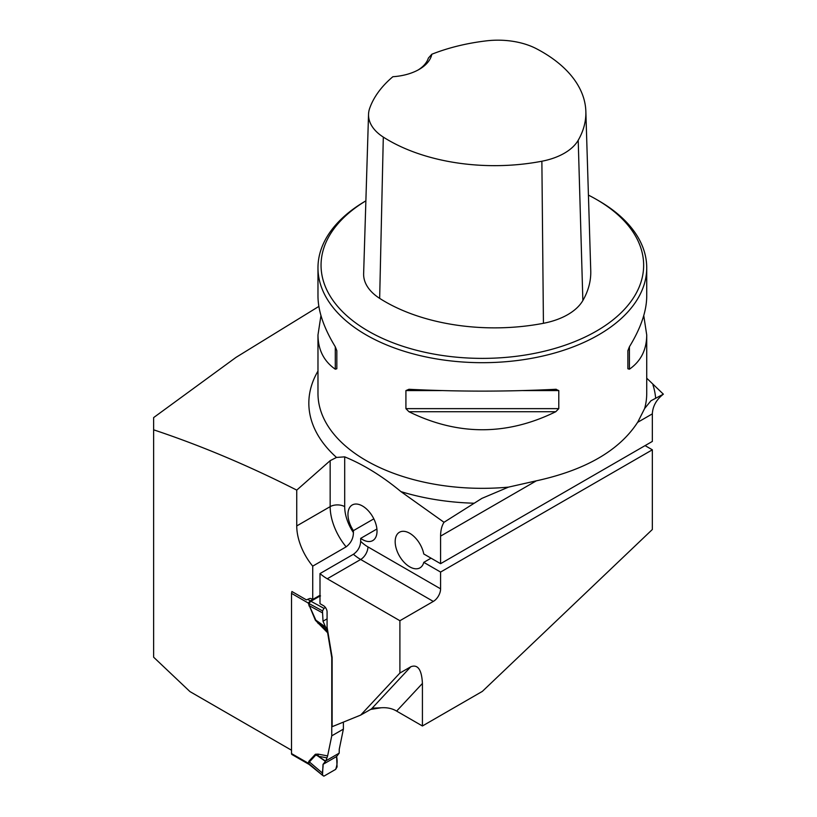 <?xml version="1.0" encoding="UTF-8"?>
<svg xmlns="http://www.w3.org/2000/svg" width="817" height="817" viewBox="0 0 817 817"><rect width="100%" height="100%" fill="white"/><g stroke="black" fill="none" stroke-linecap="round" stroke-linejoin="round"><path stroke-width="1.23" d="M643.755 315.597L646.727 334.97L646.727 393.437A164.37 94.905 180 0 1 644.633 408.52L637.893 421.909C619.49 450.535 585.37 470.235 535.523 481.009L508.48 487.126L481.897 498.38L444.009 522.288L400.943 491.62C382.356 476.199 363.606 464.618 344.692 456.856L336.512 457.438L330.16 460.665L296.745 490.108C248.552 465.639 200.849 445.551 153.637 429.824L153.637 417.589L236.062 357.346L318.855 306.416M153.637 429.824L153.637 657.205L189.963 691.601L291.516 750.231M296.745 490.108L296.745 525.934A43.148 24.908 60 0 0 312.727 566.14L312.727 599.474L311.828 598.953A5.137 2.962 -120 0 0 309.449 598.606L306.416 599.872L291.883 591.488L291.883 592.07M444.009 522.288A41.095 23.724 -120 0 0 440.588 536.115L440.588 563.679L652.344 441.425L652.344 413.862A41.095 23.724 60 0 1 652.344 413.668C652.824 406.008 656.5 399.503 663.363 394.172L650.945 400.779L644.633 408.52M652.344 449.81L652.344 529.498L482.357 691.386L422.42 725.986L422.42 683.441C421.715 669.664 417.844 664.098 410.798 666.754L399.901 673.045L399.901 620.716L433.316 601.424A10.274 5.933 120 0 0 440.588 588.843L440.588 572.063L652.344 449.81L645.073 445.612M399.901 673.045L360.675 715.089L332.131 726.691L332.131 657.389L327.076 627.048L327.076 611.953A5.137 2.962 -120 0 0 323.45 605.663L319.998 603.671L319.998 573.575L353.414 554.273C357.897 551.107 360.317 546.808 360.675 541.365A32.874 18.985 -120 0 0 367.936 546.9A10.274 5.933 -60 0 1 360.675 559.482A43.148 24.908 60 0 1 353.414 554.273M376.903 529.008L360.675 538.383L360.675 541.365M312.727 566.14L346.142 546.849C350.901 543.162 353.322 538.423 353.414 532.623L353.414 530.642L373.829 518.846M315.382 620.256L318.354 622.197L327.025 630.591L327.627 632.767L315.382 620.256L308.244 603.089L310.266 600.873L319.998 595.287M399.901 620.716L327.26 578.773A43.148 24.908 60 0 1 319.998 573.575M646.727 378.2L663.363 394.172M422.42 683.441L396.623 711.096L422.42 725.986M396.623 711.096C392.221 708.451 387.044 707.348 381.09 707.788L370.438 709.452M360.675 538.383A20.548 11.867 -120 0 0 372.766 540.578A20.548 11.867 -120 0 0 372.766 516.855A20.548 11.867 -120 0 0 352.219 504.988A20.548 11.867 -120 0 0 353.414 530.642M598.585 200.686L596.41 199.419A161.296 93.118 0 0 0 596.4 199.419A161.296 93.118 0 0 1 597.217 330.64A161.296 93.118 0 0 1 369.948 332.049A161.296 93.118 0 0 1 365.873 200.849A164.37 94.905 0 0 0 317.976 267.782A164.37 94.905 0 0 0 482.357 362.687A164.37 94.905 0 0 0 646.727 267.782A164.37 94.905 0 0 0 598.585 200.686A164.37 94.905 0 0 0 598.585 200.676L596.4 199.419A161.296 93.118 0 0 0 588.424 195.12M555.774 389.29L558.787 390.587L558.787 408.643L555.774 411.717C506.826 435.757 457.877 435.757 408.929 411.717L405.916 408.643L405.916 390.587L408.929 389.29C457.877 391.721 506.826 391.721 555.774 389.29L556.254 389.28M646.727 334.97C646.625 349.819 640.855 361.226 629.417 369.202L627.875 368.753L627.875 350.697L629.417 346.776C640.855 328.025 646.625 311.175 646.727 296.224L646.727 267.782M317.976 267.782L317.976 296.224C318.089 311.175 323.859 328.025 335.287 346.776L336.829 350.697L336.829 368.753L335.287 369.202C323.859 361.226 318.089 349.819 317.976 334.97L320.948 315.597M431.815 54.239A149.838 86.51 180 0 1 486.452 40.85A57.384 33.129 180 0 1 536.391 48.703A149.838 86.51 180 0 1 585.85 111.408A149.838 86.51 180 0 1 578.211 140.258A57.384 33.129 180 0 1 541.875 161.235A149.838 86.51 180 0 1 383.306 137.093A57.384 33.129 180 0 1 368.538 114.309A57.384 33.129 180 0 1 369.692 108.263A149.838 86.51 180 0 1 392.875 76.716A44.179 25.501 0 0 0 419.152 69.404A44.179 25.501 0 0 0 431.815 54.239L428.353 58.109A41.095 23.724 180 0 1 418.028 70.037M368.538 114.309L363.636 273.644A62.286 35.958 0 0 0 379.66 298.368A154.75 89.339 0 0 0 543.428 323.297A62.286 35.958 0 0 0 582.858 300.523A154.75 89.339 0 0 0 590.752 270.733L585.85 111.408M336.829 368.753L336.829 350.697M381.09 707.788L372.93 708.135L360.675 715.089M440.588 563.679L423.778 553.977A20.548 11.867 -120 0 0 413.535 536.075A20.548 11.867 -120 0 0 399.431 532.255A20.548 11.867 -120 0 0 399.431 555.979A20.548 11.867 -120 0 0 419.979 567.846A20.548 11.867 -120 0 0 423.778 562.362L440.588 572.063M431.039 558.174L423.778 562.362M292.149 591.641A2.053 1.185 120 0 0 291.526 593.377L291.516 753.591A2.053 1.185 120 0 0 291.945 754.53L308.877 764.303L308.244 763.241A8.221 4.402 176.6 0 1 308.775 763.538L309.49 764.732M325.871 760.831L323.021 764.365L322.521 775.282L323.971 776.119L335.634 769.389L337.084 766.877L336.573 756.542L339.178 753.151L325.871 760.831L327.627 755.899L331.763 735.831L343.385 729.121L343.385 722.116M343.385 729.121L339.259 749.189L339.178 753.151M308.928 761.219L315.382 754.254L318.068 754.111L318.354 756.256L315.852 754.979L309.398 761.934L308.765 763.517A8.221 4.749 180 0 0 308.244 763.18L308.928 761.219A8.221 6.607 -137.1 0 1 309.398 761.934L322.572 773.199M327.627 632.767L331.763 657.603L331.763 735.831M319.028 595.807L319.866 596.318M309 764.365L309.582 764.783M327.025 630.591L325.871 627.742L327.076 627.048M325.871 627.742L323.021 621.206L322.572 612.893L309.398 605.754L315.852 620.164L325.401 626.894M322.572 612.893L322.521 610.871L323.971 608.359L310.899 601.271L308.775 603.406L309.398 605.754A8.221 1.174 155.9 0 0 308.928 605.846M323.971 608.359L325.442 607.511M291.526 593.377L308.244 603.028A8.221 5.065 -176.4 0 1 308.775 603.406L308.765 603.416A8.221 4.749 180 0 0 308.244 603.089M318.068 623.514L318.354 622.197L325.615 627.313M308.765 763.517L322.521 775.282L309.541 764.773M315.382 754.254L325.401 761.362M310.266 600.873A8.221 4.136 -115.5 0 0 310.899 601.271L319.815 596.124A8.221 5.3 -125.1 0 1 319.059 595.828A8.221 4.749 -120 0 0 319.723 596.185M323.021 764.365L336.573 756.542L323.021 764.365C323.552 767.939 320.836 775.588 323.971 776.119L335.634 769.389C337.247 765.131 337.564 760.841 336.573 756.542M323.021 621.206L327.076 618.867M336.512 457.438A173.51 100.174 180 0 1 317.976 371.081M473.809 503.211A173.51 100.174 180 0 1 400.943 491.62M652.344 413.862L637.617 422.358M536.299 480.856L440.588 536.115M652.957 384.878A173.51 100.174 180 0 1 655.653 398.226M508.48 487.126A164.37 94.905 180 0 1 317.976 393.437L317.976 334.97M543.428 323.297L541.875 161.235M379.66 298.368L383.306 137.093M582.858 300.523L578.211 140.258M558.787 390.587L523.125 390.587M441.578 390.587L405.916 390.587M558.787 408.643L405.916 408.643M555.774 411.717L408.929 411.717M629.417 346.776L629.417 369.202M335.287 369.202L335.287 346.776M371.572 708.799L410.798 666.754M327.26 578.773L360.675 559.482L433.316 601.424M296.745 525.934L330.16 506.642L330.16 460.665M346.142 546.849A43.148 24.908 60 0 1 330.16 506.642A10.274 5.933 0 0 1 344.692 506.642A32.874 18.985 -120 0 0 353.414 532.623M367.936 546.9L440.588 588.843M344.692 456.856L344.692 506.642M291.516 753.591L308.244 763.18M318.068 754.111L327.627 755.899M307.672 599.341L310.297 600.863A8.221 4.749 -120 0 0 311.001 601.22M322.521 610.871L308.765 603.416M327.025 757.88L318.354 756.256L325.615 761.117M320.54 595.93L319.672 595.522"/></g></svg>

